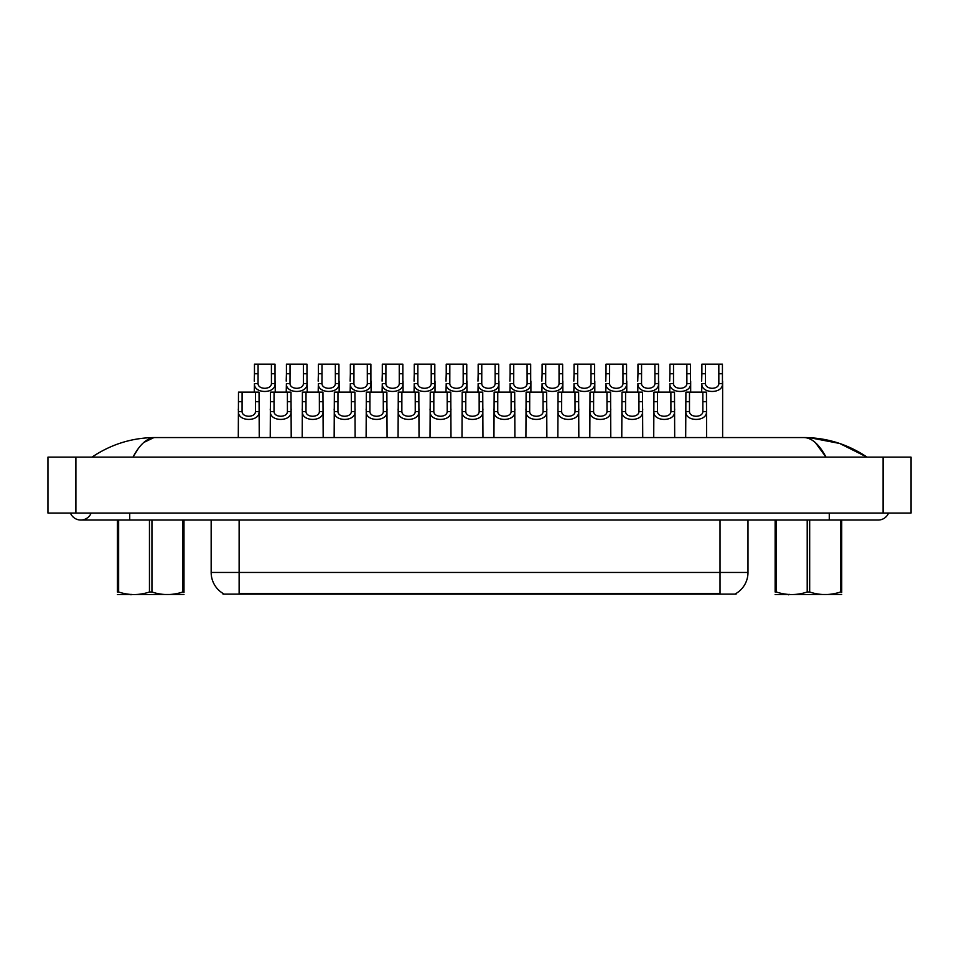 <?xml version="1.0" encoding="UTF-8"?>
<svg xmlns="http://www.w3.org/2000/svg" width="959" height="959" viewBox="0 0 959 959"><rect width="100%" height="100%" fill="white"/><g stroke="black" fill="none" stroke-linecap="round" stroke-linejoin="round"><path stroke-width="1.44" d="M736.092 593.441L736.092 594.136L223.039 594.136L223.039 593.441M223.255 593.573A24.466 24.466 0 0 1 211.16 572.463L239.127 572.463L239.127 593.573L720.017 593.573L720.017 572.463L747.984 572.463L747.984 520.042M211.16 572.463L211.16 520.042M735.889 593.573A24.466 24.466 0 0 0 747.984 572.463M129.729 513.053L129.729 520.042L878.192 520.042A11.184 11.184 0 0 0 888.561 513.053A11.184 11.184 0 0 1 878.192 520.042A11.184 11.184 0 0 0 888.561 513.053A11.184 11.184 0 0 1 878.192 520.042M70.439 513.053A11.184 11.184 0 0 0 91.165 513.053A11.184 11.184 0 0 1 70.439 513.053A11.184 11.184 0 0 0 80.808 520.042A11.184 11.184 0 0 1 70.439 513.053M815.342 442.578L826.023 457.131C819.142 444.221 811.734 437.7 803.81 437.556L155.178 437.556C147.266 437.7 139.858 444.221 132.977 457.131L138.216 448.668M75.905 457.131L911.05 457.131L911.05 513.053L47.95 513.053L47.95 457.131L75.905 457.131L75.905 513.053M866.612 457.131L864.131 457.095M100.215 457.131L92.472 457.131M809.816 437.724L839.676 443.466L867.02 457.131C847.78 444.197 826.718 437.664 803.81 437.556L805.224 437.64M143.802 442.459L153.776 437.64M155.19 437.556C132.282 437.664 111.22 444.197 91.98 457.131C111.22 444.197 132.282 437.664 155.19 437.556L155.19 437.556M689.497 392.123L689.473 411.603C689.713 417.8 702.623 417.8 702.863 411.603L702.839 392.123L685.901 392.123L685.685 437.556M702.839 392.123L706.447 392.123L706.651 437.556M706.651 409.073L706.459 411.603C707.298 422.008 685.038 422.008 685.877 411.603L685.685 409.073M705.476 373.758L705.452 383.636C705.692 389.845 718.603 389.845 718.842 383.636L718.818 364.168L705.476 364.168L705.476 373.758L701.88 373.758L701.88 364.168L705.476 364.168M718.818 364.168L722.427 364.168L722.439 383.636C723.278 394.053 701.017 394.053 701.856 383.636L701.664 392.123M722.63 381.119L722.63 437.556M701.664 381.119L701.88 373.758M657.55 392.123L657.514 411.603C657.754 417.8 670.665 417.8 670.916 411.603L670.88 392.123L653.942 392.123L653.726 437.556M670.88 392.123L674.489 392.123L674.692 437.556M674.692 409.073L674.501 411.603C675.34 422.008 653.079 422.008 653.918 411.603L653.726 409.073M625.592 392.123L625.556 411.603C625.795 417.8 638.706 417.8 638.958 411.603L638.922 392.123L621.983 392.123L621.768 437.556M638.922 392.123L642.53 392.123L642.734 437.556M642.734 409.073L642.542 411.603C643.381 422.008 621.12 422.008 621.959 411.603L621.768 409.073M593.633 392.123L593.597 411.603C593.849 417.8 606.747 417.8 606.999 411.603L606.963 392.123L590.025 392.123L589.809 437.556M606.963 392.123L610.571 392.123L610.787 437.556M610.787 409.073L610.595 411.603C611.422 422.008 589.174 422.008 590.001 411.603L589.809 409.073M561.674 392.123L561.638 411.603C561.89 417.8 574.801 417.8 575.04 411.603L575.004 392.123L558.066 392.123L557.85 437.556M575.004 392.123L578.613 392.123L578.828 437.556M578.828 409.073L578.637 411.603C579.476 422.008 557.215 422.008 558.042 411.603L557.85 409.073M673.518 373.758L673.494 383.636C673.733 389.845 686.644 389.845 686.884 383.636L686.86 364.168L673.518 364.168L673.518 373.758L669.921 373.758L669.921 364.168L673.518 364.168M686.86 364.168L690.468 364.168L690.48 383.636C691.319 394.053 669.058 394.053 669.897 383.636L669.706 392.123M690.672 381.119L690.672 392.123M669.706 381.119L669.921 373.758M641.571 373.758L641.535 383.636C641.775 389.845 654.685 389.845 654.937 383.636L654.901 364.168L641.571 364.168L641.571 373.758L637.963 373.758L637.963 364.168L641.571 364.168M654.901 364.168L658.509 364.168L658.521 383.636C659.36 394.053 637.1 394.053 637.939 383.636L637.747 392.123M658.713 381.119L658.713 392.123M637.747 381.119L637.963 373.758M609.612 373.758L609.576 383.636C609.816 389.845 622.727 389.845 622.978 383.636L622.942 364.168L609.612 364.168L609.612 373.758L606.004 373.758L606.004 364.168L609.612 364.168M622.942 364.168L626.551 364.168L626.575 383.636C627.402 394.053 605.141 394.053 605.98 383.636L605.788 392.123M626.766 381.119L626.766 392.123M605.788 381.119L606.004 373.758M577.654 373.758L577.618 383.636C577.869 389.845 590.768 389.845 591.02 383.636L590.984 364.168L577.654 364.168L577.654 373.758L574.045 373.758L574.045 364.168L577.654 364.168M590.984 364.168L594.592 364.168L594.616 383.636C595.443 394.053 573.194 394.053 574.021 383.636L573.83 392.123M594.808 381.119L594.808 392.123M573.83 381.119L574.045 373.758M183.984 594.46L117.406 594.58M183.984 592.458L183.984 592.003C183.984 595.395 183.984 595.395 183.984 592.003L182.749 592.003L182.749 520.042M151.942 520.042L151.942 592.003C162.167 595.395 172.44 595.395 182.749 592.003M151.942 592.003L149.46 592.003L149.46 520.042M183.984 520.042L183.984 592.003M118.652 520.042L118.652 592.003L117.406 592.003L117.406 520.042M118.652 592.003C128.878 595.395 139.151 595.395 149.46 592.003M117.406 592.003C117.406 595.395 117.406 595.395 117.406 592.003M841.726 594.46L775.148 594.58M841.726 592.458L841.726 592.003C841.726 595.395 841.726 595.395 841.726 592.003L840.492 592.003L840.492 520.042M809.672 520.042L809.672 592.003C819.909 595.395 830.182 595.395 840.492 592.003M809.672 592.003L807.202 592.003L807.202 520.042M841.726 520.042L841.726 592.003M776.382 520.042L776.382 592.003L775.148 592.003L775.148 520.042M776.382 592.003C786.62 595.395 796.893 595.395 807.202 592.003M775.148 592.003C775.148 595.395 775.148 595.395 775.148 592.003M529.716 392.123L529.68 411.603C529.931 417.8 542.842 417.8 543.082 411.603L543.046 392.123L526.107 392.123L525.904 437.556M543.046 392.123L546.654 392.123L546.87 437.556M546.87 409.073L546.678 411.603C547.517 422.008 525.256 422.008 526.095 411.603L525.904 409.073M497.757 392.123L497.733 411.603C497.973 417.8 510.883 417.8 511.123 411.603L511.099 392.123L494.149 392.123L493.945 437.556M511.099 392.123L514.695 392.123L514.911 437.556M514.911 409.073L514.719 411.603C515.558 422.008 493.298 422.008 494.137 411.603L493.945 409.073M465.798 392.123L465.774 411.603C466.014 417.8 478.925 417.8 479.164 411.603L479.14 392.123L462.19 392.123L461.986 437.556M479.14 392.123L482.737 392.123L482.952 437.556M482.952 409.073L482.761 411.603C483.6 422.008 461.339 422.008 462.178 411.603L461.986 409.073M433.84 392.123L433.816 411.603C434.055 417.8 446.966 417.8 447.206 411.603L447.182 392.123L430.243 392.123L430.028 437.556M447.182 392.123L450.778 392.123L450.994 437.556M450.994 409.073L450.802 411.603C451.641 422.008 429.38 422.008 430.219 411.603L430.028 409.073M545.695 373.758L545.659 383.636C545.911 389.845 558.821 389.845 559.061 383.636L559.025 364.168L545.695 364.168L545.695 373.758L542.087 373.758L542.087 364.168L545.695 364.168M559.025 364.168L562.633 364.168L562.657 383.636C563.496 394.053 541.236 394.053 542.075 383.636L541.871 392.123M562.849 381.119L562.849 392.123M541.871 381.119L542.087 373.758M513.736 373.758L513.7 383.636C513.952 389.845 526.863 389.845 527.102 383.636L527.066 364.168L513.736 364.168L513.736 373.758L510.128 373.758L510.128 364.168L513.736 364.168M527.066 364.168L530.675 364.168L530.699 383.636C531.538 394.053 509.277 394.053 510.116 383.636L509.924 392.123M530.89 381.119L530.89 392.123M509.924 381.119L510.128 373.758M481.778 373.758L481.754 383.636C481.993 389.845 494.904 389.845 495.144 383.636L495.12 364.168L481.778 364.168L481.778 373.758L478.169 373.758L478.169 364.168L481.778 364.168M495.12 364.168L498.716 364.168L498.74 383.636C499.579 394.053 477.318 394.053 478.157 383.636L477.966 392.123M498.932 381.119L498.932 392.123M477.966 381.119L478.169 373.758M449.819 373.758L449.795 383.636C450.035 389.845 462.945 389.845 463.185 383.636L463.161 364.168L449.819 364.168L449.819 373.758L446.223 373.758L446.223 364.168L449.819 364.168M463.161 364.168L466.757 364.168L466.781 383.636C467.62 394.053 445.36 394.053 446.199 383.636L446.007 392.123M466.973 381.119L466.973 392.123M446.007 381.119L446.223 373.758M401.881 392.123L401.857 411.603C402.097 417.8 415.007 417.8 415.247 411.603L415.223 392.123L398.285 392.123L398.069 437.556M415.223 392.123L418.831 392.123L419.035 437.556M419.035 409.073L418.843 411.603C419.682 422.008 397.422 422.008 398.261 411.603L398.069 409.073M369.934 392.123L369.898 411.603C370.138 417.8 383.049 417.8 383.3 411.603L383.264 392.123L366.326 392.123L366.11 437.556M383.264 392.123L386.873 392.123L387.076 437.556M387.076 409.073L386.885 411.603C387.724 422.008 365.463 422.008 366.302 411.603L366.11 409.073M337.976 392.123L337.94 411.603C338.179 417.8 351.09 417.8 351.342 411.603L351.306 392.123L334.367 392.123L334.152 437.556M351.306 392.123L354.914 392.123L355.118 437.556M355.118 409.073L354.926 411.603C355.765 422.008 333.504 422.008 334.343 411.603L334.152 409.073M306.017 392.123L305.981 411.603C306.233 417.8 319.131 417.8 319.383 411.603L319.347 392.123L302.409 392.123L302.193 437.556M319.347 392.123L322.955 392.123L323.171 437.556M323.171 409.073L322.979 411.603C323.806 422.008 301.558 422.008 302.385 411.603L302.193 409.073M274.058 392.123L274.022 411.603C274.274 417.8 287.185 417.8 287.424 411.603L287.388 392.123L270.45 392.123L270.234 437.556M287.388 392.123L290.997 392.123L291.212 437.556M291.212 409.073L291.021 411.603C291.86 422.008 269.599 422.008 270.426 411.603L270.234 409.073M242.1 392.123L242.064 411.603C242.315 417.8 255.226 417.8 255.466 411.603L255.43 392.123L238.491 392.123L238.288 437.556M255.43 392.123L259.038 392.123L259.254 437.556M259.254 409.073L259.062 411.603C259.901 422.008 237.64 422.008 238.479 411.603L238.288 409.073M417.86 373.758L417.836 383.636C418.076 389.845 430.987 389.845 431.226 383.636L431.202 364.168L417.86 364.168L417.86 373.758L414.264 373.758L414.264 364.168L417.86 364.168M431.202 364.168L434.811 364.168L434.823 383.636C435.662 394.053 413.401 394.053 414.24 383.636L414.048 392.123M435.014 381.119L435.014 392.123M414.048 381.119L414.264 373.758M385.902 373.758L385.878 383.636C386.117 389.845 399.028 389.845 399.268 383.636L399.244 364.168L385.902 364.168L385.902 373.758L382.305 373.758L382.305 364.168L385.902 364.168M399.244 364.168L402.852 364.168L402.864 383.636C403.703 394.053 381.442 394.053 382.281 383.636L382.09 392.123M403.056 381.119L403.056 392.123M382.09 381.119L382.305 373.758M353.955 373.758L353.919 383.636C354.159 389.845 367.069 389.845 367.321 383.636L367.285 364.168L353.955 364.168L353.955 373.758L350.347 373.758L350.347 364.168L353.955 364.168M367.285 364.168L370.893 364.168L370.905 383.636C371.744 394.053 349.484 394.053 350.323 383.636L350.131 392.123M371.097 381.119L371.097 392.123M350.131 381.119L350.347 373.758M321.996 373.758L321.96 383.636C322.2 389.845 335.111 389.845 335.362 383.636L335.326 364.168L321.996 364.168L321.996 373.758L318.388 373.758L318.388 364.168L321.996 364.168M335.326 364.168L338.935 364.168L338.959 383.636C339.786 394.053 317.525 394.053 318.364 383.636L318.172 392.123M339.15 381.119L339.15 392.123M318.172 381.119L318.388 373.758M290.038 373.758L290.002 383.636C290.253 389.845 303.152 389.845 303.404 383.636L303.368 364.168L290.038 364.168L290.038 373.758L286.429 373.758L286.429 364.168L290.038 364.168M303.368 364.168L306.976 364.168L307 383.636C307.827 394.053 285.578 394.053 286.405 383.636L286.214 392.123M307.192 381.119L307.192 392.123M286.214 381.119L286.429 373.758M258.079 373.758L258.043 383.636C258.295 389.845 271.205 389.845 271.445 383.636L271.409 364.168L258.079 364.168L258.079 373.758L254.471 373.758L254.471 364.168L258.079 364.168M271.409 364.168L275.017 364.168L275.041 383.636C275.88 394.053 253.62 394.053 254.459 383.636L254.255 392.123M275.233 381.119L275.233 392.123M254.255 381.119L254.471 373.758M717.224 594.136L717.224 593.441M241.92 594.136L241.92 593.441M239.127 520.042L239.127 572.463L720.017 572.463L720.017 520.042M829.271 513.053L829.271 520.042M883.095 457.131L883.095 513.053M706.459 411.603L702.863 411.603M689.473 411.603L685.877 411.603M689.497 401.713L685.901 401.713M706.447 401.713L702.839 401.713M718.818 373.758L722.427 373.758M718.842 383.636L722.439 383.636M701.856 383.636L705.452 383.636M674.501 411.603L670.916 411.603M657.514 411.603L653.918 411.603M657.55 401.713L653.942 401.713M674.489 401.713L670.88 401.713M642.542 411.603L638.958 411.603M625.556 411.603L621.959 411.603M625.592 401.713L621.983 401.713M642.53 401.713L638.922 401.713M610.595 411.603L606.999 411.603M593.597 411.603L590.001 411.603M593.633 401.713L590.025 401.713M610.571 401.713L606.963 401.713M578.637 411.603L575.04 411.603M561.638 411.603L558.042 411.603M561.674 401.713L558.066 401.713M578.613 401.713L575.004 401.713M686.86 373.758L690.468 373.758M686.884 383.636L690.48 383.636M669.897 383.636L673.494 383.636M654.901 373.758L658.509 373.758M654.937 383.636L658.521 383.636M637.939 383.636L641.535 383.636M622.942 373.758L626.551 373.758M622.978 383.636L626.575 383.636M605.98 383.636L609.576 383.636M590.984 373.758L594.592 373.758M591.02 383.636L594.616 383.636M574.021 383.636L577.618 383.636M546.678 411.603L543.082 411.603M529.68 411.603L526.095 411.603M529.716 401.713L526.107 401.713M546.654 401.713L543.046 401.713M514.719 411.603L511.123 411.603M497.733 411.603L494.137 411.603M497.757 401.713L494.149 401.713M514.695 401.713L511.099 401.713M482.761 411.603L479.164 411.603M465.774 411.603L462.178 411.603M465.798 401.713L462.19 401.713M482.737 401.713L479.14 401.713M450.802 411.603L447.206 411.603M433.816 411.603L430.219 411.603M433.84 401.713L430.243 401.713M450.778 401.713L447.182 401.713M559.025 373.758L562.633 373.758M559.061 383.636L562.657 383.636M542.075 383.636L545.659 383.636M527.066 373.758L530.675 373.758M527.102 383.636L530.699 383.636M510.116 383.636L513.7 383.636M495.12 373.758L498.716 373.758M495.144 383.636L498.74 383.636M478.157 383.636L481.754 383.636M463.161 373.758L466.757 373.758M463.185 383.636L466.781 383.636M446.199 383.636L449.795 383.636M418.843 411.603L415.247 411.603M401.857 411.603L398.261 411.603M401.881 401.713L398.285 401.713M418.831 401.713L415.223 401.713M386.885 411.603L383.3 411.603M369.898 411.603L366.302 411.603M369.934 401.713L366.326 401.713M386.873 401.713L383.264 401.713M354.926 411.603L351.342 411.603M337.94 411.603L334.343 411.603M337.976 401.713L334.367 401.713M354.914 401.713L351.306 401.713M322.979 411.603L319.383 411.603M305.981 411.603L302.385 411.603M306.017 401.713L302.409 401.713M322.955 401.713L319.347 401.713M291.021 411.603L287.424 411.603M274.022 411.603L270.426 411.603M274.058 401.713L270.45 401.713M290.997 401.713L287.388 401.713M259.062 411.603L255.466 411.603M242.064 411.603L238.479 411.603M242.1 401.713L238.491 401.713M259.038 401.713L255.43 401.713M431.202 373.758L434.811 373.758M431.226 383.636L434.823 383.636M414.24 383.636L417.836 383.636M399.244 373.758L402.852 373.758M399.268 383.636L402.864 383.636M382.281 383.636L385.878 383.636M367.285 373.758L370.893 373.758M367.321 383.636L370.905 383.636M350.323 383.636L353.919 383.636M335.326 373.758L338.935 373.758M335.362 383.636L338.959 383.636M318.364 383.636L321.96 383.636M303.368 373.758L306.976 373.758M303.404 383.636L307 383.636M286.405 383.636L290.002 383.636M271.409 373.758L275.017 373.758M271.445 383.636L275.041 383.636M254.459 383.636L258.043 383.636M129.729 520.042L80.808 520.042M131.767 594.376L130.987 594.832M789.509 594.376L788.73 594.832"/></g></svg>
